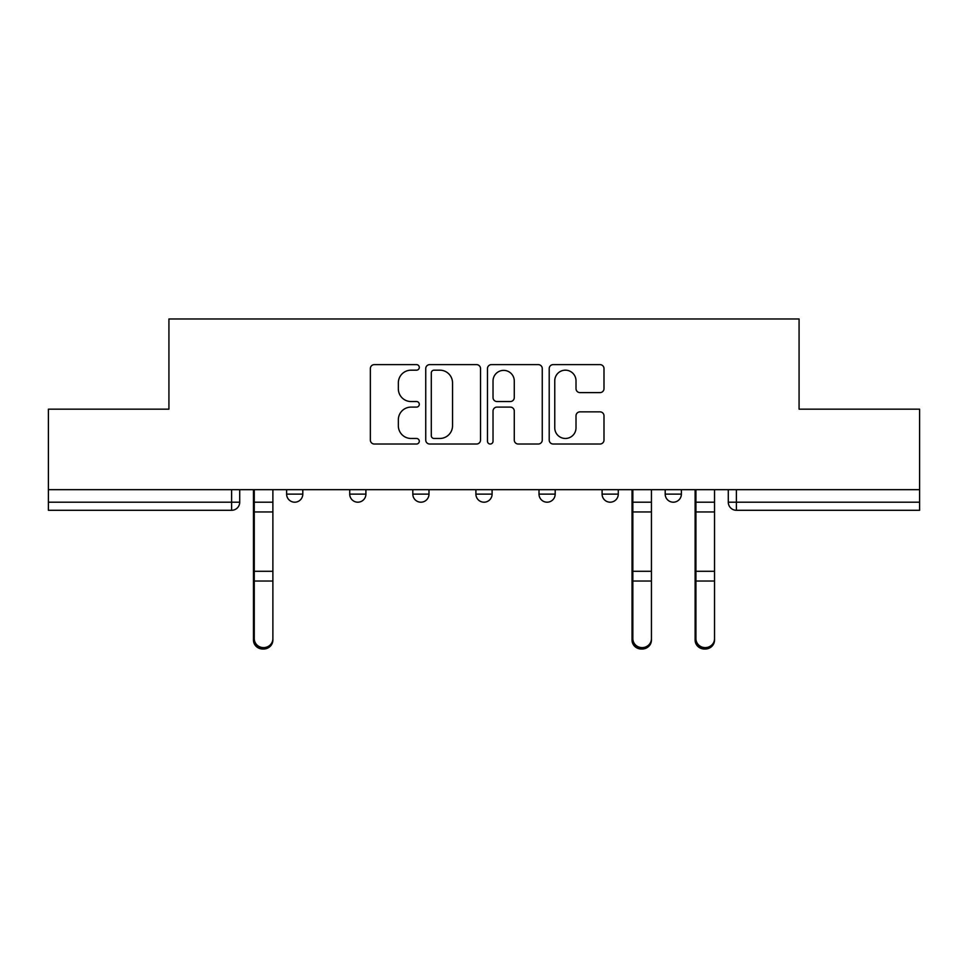 <?xml version="1.0" encoding="UTF-8"?>
<svg xmlns="http://www.w3.org/2000/svg" width="968" height="968" viewBox="0 0 968 968"><rect width="100%" height="100%" fill="white"/><g stroke="black" fill="none" stroke-linecap="round" stroke-linejoin="round"><path stroke-width="1.45" d="M419.289 367.404A2.783 2.783 0 0 0 416.506 364.621L374.326 364.621A3.969 3.969 0 0 0 370.357 368.59L370.357 440.053A3.969 3.969 0 0 0 374.326 444.022L416.506 444.022A2.783 2.783 0 0 0 419.289 441.239A2.783 2.783 0 0 0 416.506 438.468L411.049 438.468A12.705 12.705 0 0 1 398.344 425.763L398.344 419.809A12.705 12.705 0 0 1 411.049 407.104L416.506 407.104A2.783 2.783 0 0 0 419.289 404.321A2.783 2.783 0 0 0 416.506 401.538L411.049 401.538A12.705 12.705 0 0 1 398.344 388.834L398.344 382.88A12.705 12.705 0 0 1 411.049 370.175L416.506 370.175A2.783 2.783 0 0 0 419.289 367.404M665.197 489.663L665.197 494.116L681.375 494.116A8.095 8.095 0 0 1 673.28 502.198A8.095 8.095 0 0 1 665.197 494.116L665.197 489.663M602.096 489.663L602.096 494.116L618.274 494.116A8.095 8.095 0 0 1 610.191 502.198A8.095 8.095 0 0 1 602.096 494.116L602.096 489.663M475.905 494.116L475.905 489.663L475.905 494.116A8.095 8.095 0 0 0 484 502.198A8.095 8.095 0 0 1 475.905 494.116L492.095 494.116A8.095 8.095 0 0 1 484 502.198M349.726 494.116L349.726 489.663L349.726 494.116A8.095 8.095 0 0 0 357.809 502.198A8.095 8.095 0 0 1 349.726 494.116L365.904 494.116A8.095 8.095 0 0 1 357.809 502.198A8.095 8.095 0 0 0 365.904 494.116L365.904 489.663L365.904 494.116M600.027 392.609A3.969 3.969 0 0 0 603.996 388.64L603.996 368.59A3.969 3.969 0 0 0 600.027 364.621L553.176 364.621A3.969 3.969 0 0 0 549.207 368.59L549.207 440.053A3.969 3.969 0 0 0 553.176 444.022L600.027 444.022A3.969 3.969 0 0 0 603.996 440.053L603.996 415.841A3.969 3.969 0 0 0 600.027 411.86L579.977 411.86A3.969 3.969 0 0 0 576.008 415.841L576.008 427.844A10.624 10.624 0 0 1 565.385 438.468A10.624 10.624 0 0 1 554.761 427.844L554.761 380.799A10.624 10.624 0 0 1 565.385 370.175A10.624 10.624 0 0 1 576.008 380.799L576.008 388.64A3.969 3.969 0 0 0 579.977 392.609L600.027 392.609M48.4 489.663L48.4 409.174L168.928 409.174L168.928 318.98L799.072 318.98L799.072 409.174L919.6 409.174L919.6 489.663L48.4 489.663L48.4 502.198L239.713 502.198L239.713 489.663L239.713 502.198A8.095 8.095 0 0 1 231.618 510.293L48.4 510.293L48.4 502.198M480.527 368.59A3.969 3.969 0 0 0 476.559 364.621L429.707 364.621A3.969 3.969 0 0 0 425.738 368.59L425.738 440.053A3.969 3.969 0 0 0 429.707 444.022L476.559 444.022A3.969 3.969 0 0 0 480.527 440.053L480.527 368.59M491.441 364.621L538.293 364.621A3.969 3.969 0 0 1 542.261 368.59L542.261 440.053A3.969 3.969 0 0 1 538.293 444.022L518.243 444.022A3.969 3.969 0 0 1 514.274 440.053L514.274 411.073A3.969 3.969 0 0 0 510.305 407.104L497.007 407.104A3.969 3.969 0 0 0 493.027 411.073L493.027 441.239A2.783 2.783 0 0 1 490.256 444.022A2.783 2.783 0 0 1 487.473 441.239L487.473 368.59A3.969 3.969 0 0 1 491.441 364.621M728.287 489.663L728.287 502.198L919.6 502.198L919.6 510.293L736.382 510.293A8.095 8.095 0 0 1 728.287 502.198L728.287 489.663M919.6 489.663L919.6 502.198M681.375 494.116L681.375 489.663L681.375 494.116A8.095 8.095 0 0 1 673.28 502.198M618.274 494.116L618.274 489.663L618.274 494.116A8.095 8.095 0 0 1 610.191 502.198M555.184 489.663L555.184 494.116A8.095 8.095 0 0 1 547.089 502.198A8.095 8.095 0 0 1 539.007 494.116A8.095 8.095 0 0 0 547.089 502.198A8.095 8.095 0 0 0 555.184 494.116L555.184 489.663M539.007 489.663L539.007 494.116L555.184 494.116M492.095 489.663L492.095 494.116M428.993 489.663L428.993 494.116A8.095 8.095 0 0 1 420.911 502.198A8.095 8.095 0 0 1 412.816 494.116L428.993 494.116M412.816 489.663L412.816 494.116M302.803 489.663L302.803 494.116A8.095 8.095 0 0 1 294.72 502.198A8.095 8.095 0 0 1 286.625 494.116A8.095 8.095 0 0 0 294.72 502.198A8.095 8.095 0 0 0 302.803 494.116L302.803 489.663M286.625 489.663L286.625 494.116L302.803 494.116M434.075 370.175A2.783 2.783 0 0 0 431.292 372.958L431.292 435.685A2.783 2.783 0 0 0 434.075 438.468L439.835 438.468A12.705 12.705 0 0 0 452.54 425.763L452.54 382.88A12.705 12.705 0 0 0 439.835 370.175L434.075 370.175M514.274 380.993A10.624 10.624 0 0 0 503.65 370.381A10.624 10.624 0 0 0 493.027 380.993L493.027 397.57A3.969 3.969 0 0 0 497.007 401.538L510.305 401.538A3.969 3.969 0 0 0 514.274 397.57L514.274 380.993M253.459 489.663L253.459 640.054A9.305 8.966 180 0 0 263.163 649.008M272.879 638.65L272.879 640.054A9.305 8.966 180 0 1 263.574 649.02A9.305 8.966 180 0 1 254.269 640.054L254.269 638.65A9.305 8.966 0 0 0 263.574 647.616A9.305 8.966 0 0 0 272.879 638.65L272.879 581.03L254.269 581.03L254.269 638.65M254.269 489.663L254.269 581.03M272.879 489.663L272.879 581.03M632.031 489.663L632.031 640.054A9.305 8.966 180 0 0 641.736 649.008M651.44 638.65L651.44 640.054A9.305 8.966 180 0 1 642.147 649.02A9.305 8.966 180 0 1 632.842 640.054L632.842 638.65A9.305 8.966 0 0 0 642.147 647.616A9.305 8.966 0 0 0 651.44 638.65L651.44 581.03L632.842 581.03L632.842 638.65M632.842 489.663L632.842 581.03M651.44 489.663L651.44 581.03M695.121 489.663L695.121 640.054A9.305 8.966 180 0 0 704.837 649.008M714.541 638.65L714.541 640.054A9.305 8.966 180 0 1 705.236 649.02A9.305 8.966 180 0 1 695.931 640.054L695.931 638.65A9.305 8.966 0 0 0 705.236 647.616A9.305 8.966 0 0 0 714.541 638.65L714.541 581.03L695.931 581.03L695.931 638.65M695.931 489.663L695.931 581.03M714.541 489.663L714.541 581.03M231.618 489.663L231.618 510.293M736.382 489.663L736.382 510.293M253.459 502.198L272.879 502.198M253.459 582.433L254.269 582.433M253.459 569.269L254.269 569.269M253.459 509.954L254.269 509.954M272.879 571.289L254.269 571.289M272.879 511.963L254.269 511.963M632.031 502.198L651.44 502.198M632.031 582.433L632.842 582.433M632.031 569.269L632.842 569.269M632.031 509.954L632.842 509.954M651.44 571.289L632.842 571.289M651.44 511.963L632.842 511.963M695.121 502.198L714.541 502.198M695.121 582.433L695.931 582.433M695.121 569.269L695.931 569.269M695.121 509.954L695.931 509.954M714.541 571.289L695.931 571.289M714.541 511.963L695.931 511.963"/></g></svg>
